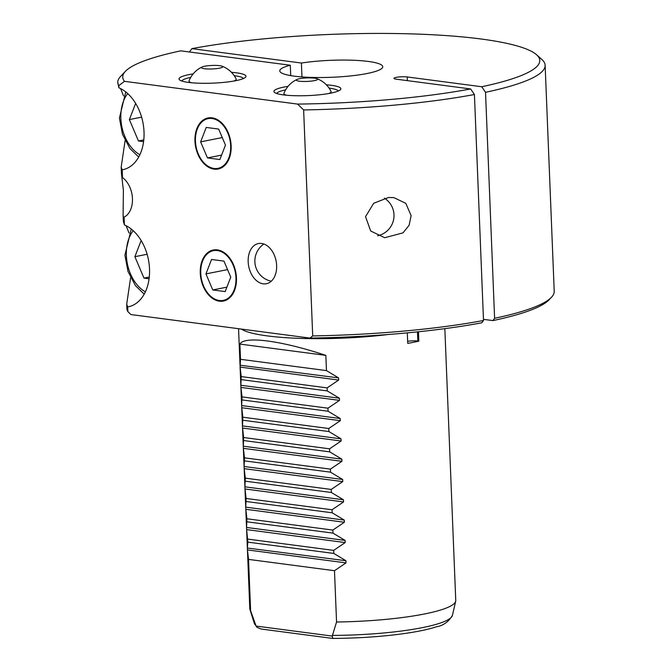 <?xml version="1.0" encoding="UTF-8"?>
<svg xmlns="http://www.w3.org/2000/svg" width="672" height="672" viewBox="0 0 672 672"><rect width="100%" height="100%" fill="white"/><g stroke="black" fill="none" stroke-linecap="round" stroke-linejoin="round"><path stroke-width="1.01" d="M147.118 254.26L134.887 256.696L141.154 240.526M149.293 277.04L143.968 278.099L134.887 256.696M149.092 278.771L143.968 278.099M444.839 328.642L455.75 600.44A103.06 16.985 177.7 0 1 455.683 601.205A103.06 16.985 177.7 0 1 336.554 621.995L332.254 636.082L332.85 638.4L331.884 638.324L261.148 629.026L256.956 627.32L256.091 626.069L250.606 610.697A103.06 16.985 177.7 0 1 249.934 609.462A103.06 16.985 177.7 0 1 249.799 608.706L247.355 547.764L247.859 542.136L246.607 529.217L247.363 548.041L345.92 560.725L346.004 562.884L334.488 570.704L248.548 559.398L247.439 549.923L346.004 562.884M239.904 344.081C244.339 335.714 281.072 340.544 325.836 355.379L239.904 344.081A103.06 16.985 -2.3 0 0 239.904 344.081L240.509 359.31L326.458 370.608L338.57 377.899L338.663 380.058L327.146 387.878L241.206 376.58L240.08 366.71L240.836 385.526L241.206 376.58M325.836 355.379A103.06 16.985 -2.3 0 0 325.844 355.379L326.458 370.608M332.254 636.082L256.091 626.069M241.324 379.621L327.272 390.928L339.394 398.219L339.478 400.369L327.961 408.19L242.021 396.892L240.895 387.022L241.651 405.838L242.021 396.892M327.146 387.878L327.272 390.928M242.147 399.941L328.087 411.239L340.208 418.53L340.292 420.68L328.784 428.509L242.836 417.203L241.71 407.333L242.466 426.157L242.836 417.203M327.961 408.19L328.087 411.239M242.962 420.252L328.902 431.55L341.023 438.841L341.107 441L329.599 448.82L243.65 437.522L242.525 427.644L243.281 446.468L243.65 437.522M328.784 428.509L328.902 431.55M243.776 440.563L329.717 451.87L341.838 459.161L341.922 461.311L330.414 469.132L244.465 457.834L243.34 447.964L244.096 466.78L244.465 457.834M329.599 448.82L329.717 451.87M244.591 460.883L330.532 472.181L342.653 479.472L342.737 481.622L331.229 489.443L245.288 478.145L244.163 468.275L244.919 487.099L245.288 478.145M330.414 469.132L330.532 472.181M245.406 481.194L331.346 492.492L343.468 499.783L343.552 501.942L332.044 509.762L246.103 498.464L244.978 488.586L245.734 507.41L246.103 498.464M331.229 489.443L331.346 492.492M246.221 501.505L332.17 512.803L344.282 520.094L344.375 522.253L332.858 530.074L246.918 518.776L245.792 508.906L246.548 527.722L246.918 518.776M332.044 509.762L332.17 512.803M247.036 521.825L332.984 533.123L345.097 540.414L345.19 542.564L333.673 550.385L247.733 539.087M332.858 530.074L332.984 533.123M247.859 542.136L333.799 553.434L345.92 560.725M333.673 550.385L333.799 553.434M250.606 610.697L248.548 559.398M334.488 570.704L336.554 621.995M345.19 542.564L246.624 529.612L246.54 527.453L345.097 540.414M344.375 522.253L245.809 509.292L245.717 507.142L344.282 520.094M343.552 501.942L244.994 488.981L244.902 486.822L343.468 499.783M342.737 481.622L244.18 468.67L244.087 466.511L342.653 479.472M341.922 461.311L243.356 448.35L243.272 446.2L341.838 459.161M341.107 441L242.542 428.039L242.458 425.888L341.023 438.841M340.292 420.68L241.727 407.728L241.643 405.569L340.208 418.53M339.478 400.369L240.912 387.408L240.828 385.258L339.394 398.219M338.663 380.058L240.097 367.097L240.509 359.31M238.552 328.7L240.022 365.215L338.57 377.899M125.429 71.316L120.548 76.457A213.847 35.246 -2.3 0 0 117.785 82.463A213.847 35.246 -2.3 0 0 118.801 85.638L124.48 81.329A208.698 34.398 177.7 0 1 125.429 71.316A208.698 34.398 177.7 0 1 180.776 50.845L290.304 65.243L290.724 75.625M309.901 338.083A211.277 34.818 -2.3 0 0 481.816 322.804L483.504 320.494A213.847 35.246 177.7 0 1 312.707 335.924L309.901 338.083L130.889 314.546L127.882 311.623A213.847 35.246 177.7 0 1 126.865 308.448L126.689 304.214M189.428 51.988L191.881 48.636L301.4 63.042L301.963 76.936M418.454 331.758L418.832 341.166A103.06 16.985 177.7 0 1 407.736 343.367L407.308 332.867M388.399 334.488A103.06 16.985 177.7 0 1 241.223 329.053M191.881 48.636A208.698 34.398 177.7 0 1 399.252 33.6A208.698 34.398 177.7 0 1 536.626 54.802A208.698 34.398 177.7 0 1 481.74 86.747L485.528 92.299A213.847 35.246 -2.3 0 0 545.135 65.293L554.215 291.287A213.847 35.246 177.7 0 1 551.452 297.293A213.847 35.246 177.7 0 1 494.6 318.293L492.912 320.594L483.454 319.351M492.912 320.594A211.277 34.818 -2.3 0 0 549.007 299.863L551.452 297.293M485.528 92.299L494.6 318.293M545.135 65.293A213.847 35.246 -2.3 0 0 541.901 59.531L536.626 54.802M483.504 320.494L474.424 94.508L470.635 88.956A208.698 34.398 177.7 0 1 297.553 104.084L303.635 109.939A213.847 35.246 -2.3 0 0 474.424 94.508M303.635 109.939L312.707 335.924M411.13 215.678L409.097 225.305L403.015 232.865L384.686 237.72L370.709 231.017L365.534 216.67L373.699 203.272L388.508 197.484L393.826 197.61L405.804 203.322L411.13 215.678M470.635 88.956L396.136 79.162A7.728 1.277 177.7 0 1 393.96 78.364A7.728 1.277 177.7 0 1 398.756 76.994A7.728 1.277 177.7 0 1 407.232 76.952L481.74 86.747M418.832 341.166L417.841 341.032A7.728 1.277 -2.3 0 0 407.652 341.3M329.104 88.15A30.92 5.099 177.7 0 1 338.285 91.022M276.679 93.5A30.92 5.099 177.7 0 1 285.6 89.897M288.078 86.344A33.491 5.519 -2.3 0 0 284.122 87.041A33.491 5.519 -2.3 0 0 274.436 92.35A33.491 5.519 -2.3 0 0 307.616 95.617A33.491 5.519 -2.3 0 0 340.427 89.704A33.491 5.519 -2.3 0 0 326.348 84.806M301.4 63.042A51.534 8.492 177.7 0 1 354.707 60.312A51.534 8.492 177.7 0 1 382.746 66.73A51.534 8.492 177.7 0 1 331.598 77.288A51.534 8.492 177.7 0 1 279.77 70.862A51.534 8.492 177.7 0 1 290.304 65.243M124.48 81.329L297.553 104.084M193.183 73.87A33.491 5.519 -2.3 0 0 189.227 74.567A33.491 5.519 -2.3 0 0 179.542 79.876A33.491 5.519 -2.3 0 0 212.722 83.143A33.491 5.519 -2.3 0 0 245.532 77.221A33.491 5.519 -2.3 0 0 231.454 72.332M234.209 75.676A30.92 5.099 177.7 0 1 243.39 78.548M181.784 81.018A30.92 5.099 177.7 0 1 190.705 77.423M263.214 283.828A20.479 13.952 78.8 0 1 248.354 264.071A20.479 13.952 78.8 0 1 258.409 243.55A20.479 13.952 78.8 0 1 261.593 243.457A20.479 13.952 78.8 0 1 276.452 263.214A20.479 13.952 78.8 0 1 266.398 283.735A20.479 13.952 78.8 0 1 263.214 283.828M123.102 214.939L123.362 221.273L124.396 224.918L124.085 217.157L123.346 217.106L123.11 214.939L123.379 190.31L121.439 173.426L122.497 177.568L122.186 169.806L121.187 167.093L125.101 140.608M122.497 177.568A21.899 14.918 78.8 0 1 132.451 198.568A21.899 14.918 78.8 0 1 124.085 217.157L123.346 217.106M123.53 95.894L120.574 88.578M117.785 82.463L118.894 87.797L118.801 85.638M127.882 311.623L127.688 306.928L126.697 304.214L130.603 277.721M129.041 233.008L126.076 225.7M124.396 224.918A42.512 28.963 78.8 0 1 149.503 268.582A42.512 28.963 78.8 0 1 128.276 306.818A42.512 28.963 78.8 0 1 127.688 306.928M118.894 87.797A42.512 28.963 78.8 0 1 144.001 131.46A42.512 28.963 78.8 0 1 122.766 169.705A42.512 28.963 78.8 0 1 122.186 169.806M212.024 117.827A26.04 17.741 78.8 0 1 230.916 142.951A26.04 17.741 78.8 0 1 218.131 169.033A26.04 17.741 78.8 0 1 214.082 169.151A26.04 17.741 78.8 0 1 195.191 144.035A26.04 17.741 78.8 0 1 207.976 117.953A26.04 17.741 78.8 0 1 212.024 117.827M217.325 249.866A26.04 17.741 78.8 0 1 236.216 274.991A26.04 17.741 78.8 0 1 223.432 301.073A26.04 17.741 78.8 0 1 219.391 301.19A26.04 17.741 78.8 0 1 200.5 276.074A26.04 17.741 78.8 0 1 213.276 249.992A26.04 17.741 78.8 0 1 217.325 249.866M223.667 301.022A26.04 17.741 78.8 0 1 219.853 301.098A26.04 17.741 78.8 0 1 204.49 288.002A26.04 17.741 78.8 0 1 204.448 287.902M200.768 269.422A26.04 17.741 78.8 0 1 200.777 269.312A26.04 17.741 78.8 0 1 213.511 249.95M218.366 168.983A26.04 17.741 78.8 0 1 214.553 169.058A26.04 17.741 78.8 0 1 199.189 155.963A26.04 17.741 78.8 0 1 199.139 155.862M195.468 137.382A26.04 17.741 78.8 0 1 195.476 137.273A26.04 17.741 78.8 0 1 208.211 117.911M316.848 78.632A10.651 1.756 177.7 0 1 317.621 79.254A10.651 1.756 177.7 0 1 307.045 81.43A10.651 1.756 177.7 0 1 296.335 80.102A10.651 1.756 177.7 0 1 297.058 79.43A10.651 1.756 177.7 0 1 299.578 78.708A10.651 1.756 177.7 0 1 316.848 78.632A25.763 25.763 0 0 1 331.019 91.417A23.612 3.889 177.7 0 1 328.658 93.542M286.474 95.231A23.612 3.889 177.7 0 1 283.954 93.299M221.953 66.158A10.651 1.756 177.7 0 1 222.726 66.772A10.651 1.756 177.7 0 1 212.15 68.956A10.651 1.756 177.7 0 1 201.44 67.628A10.651 1.756 177.7 0 1 202.163 66.956A10.651 1.756 177.7 0 1 204.683 66.226A10.651 1.756 177.7 0 1 221.953 66.158A25.763 25.763 0 0 1 236.124 78.935A23.612 3.889 177.7 0 1 233.764 81.06M191.579 82.757A23.612 3.889 177.7 0 1 189.059 80.825M143.581 141.649L138.457 140.977L129.377 119.574L135.643 103.412M143.783 139.919L138.457 140.977M141.607 117.146L129.377 119.574M219.358 300.502A25.343 17.262 -101.2 0 0 235.964 277.847A25.343 17.262 -101.2 0 0 217.358 250.555A25.343 17.262 -101.2 0 0 200.752 273.218A25.343 17.262 -101.2 0 0 219.358 300.502M225.17 291.589L212.764 289.951L205.951 273.899L211.537 259.476L223.952 261.106L230.765 277.166L225.17 291.589M227.556 269.606L205.951 273.899M226.892 287.146L212.764 289.951M219.408 300.602A25.452 17.338 78.8 0 1 204.397 287.801A25.452 17.338 78.8 0 1 200.76 269.531A25.452 17.338 78.8 0 1 217.392 250.438A25.452 17.338 78.8 0 1 236.09 277.847A25.452 17.338 78.8 0 1 219.408 300.602M212.05 118.516A25.343 17.262 -101.2 0 0 195.443 141.179A25.343 17.262 -101.2 0 0 214.057 168.462A25.343 17.262 -101.2 0 0 230.664 145.807A25.343 17.262 -101.2 0 0 212.05 118.516M206.237 127.436L218.644 129.066L225.464 145.127L219.87 159.55L207.463 157.912L200.642 141.859L206.237 127.436M221.592 155.106L207.463 157.912M222.256 137.567L200.642 141.859M212.092 118.398A25.452 17.338 78.8 0 1 230.79 145.807A25.452 17.338 78.8 0 1 214.108 168.563A25.452 17.338 78.8 0 1 199.088 155.761A25.452 17.338 78.8 0 1 195.46 137.491A25.452 17.338 78.8 0 1 212.092 118.398M133.224 230.714A36.07 24.57 -101.2 0 0 145.379 291.85M255.746 625.304A99.254 16.355 177.7 0 1 254.302 623.297L249.934 609.462M455.683 601.205L452.441 615.334A99.254 16.355 177.7 0 1 332.539 635.401M407.232 76.952L407.375 80.64M417.472 331.859L417.841 341.032M127.714 93.593A36.07 24.57 -101.2 0 0 139.868 154.736M144.203 294.151L135.442 285.625L128.008 271.463L124.925 255.175L131.258 229.043M256.956 627.32L254.302 623.297M452.441 615.334C448.552 621.886 443.15 625.716 436.22 626.833C417.572 633.133 375.245 638.299 332.85 638.4M121.187 167.101L121.439 173.426M297.058 79.43A25.763 25.763 0 0 0 283.945 93.316M202.163 66.956A25.763 25.763 0 0 0 189.05 80.842M377.647 235.746A20.614 20.614 0 0 0 384.392 198.148M263.861 244.012A20.614 20.614 0 0 0 271.261 281.224M138.701 157.03L129.931 148.512L122.506 134.35L119.414 118.054L125.748 91.921"/></g></svg>
